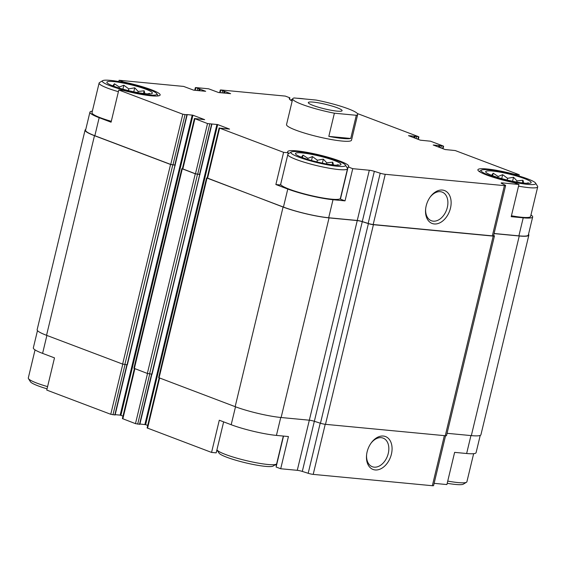 <?xml version="1.0" encoding="UTF-8"?>
<svg xmlns="http://www.w3.org/2000/svg" width="566" height="566" viewBox="0 0 566 566"><rect width="100%" height="100%" fill="white"/><g stroke="black" fill="none" stroke-linecap="round" stroke-linejoin="round"><path stroke-width="0.85" d="M480.23 435.41L476.084 452.666A32.878 4.408 13.5 0 1 466.639 453.507L454.632 452.368L446.899 484.567L434.122 483.35M494.104 233.496L518.888 235.852L523.217 217.825L511.218 216.679L518.944 184.481L514.345 182.74A31.406 4.21 -166.5 0 1 477.888 169.772A31.406 4.21 -166.5 0 1 514.6 174.321L519.241 174.76L518.937 176.012M514.6 174.321L514.494 174.767M292.169 101.088A31.406 4.21 -166.5 0 1 289.283 98.427A31.406 4.21 -166.5 0 1 289.898 97.833L285.299 96.093L220.754 89.952L230.617 93.666L218.639 92.548L208.571 88.791L195.829 87.581L205.684 91.289L193.714 90.178L183.639 86.421L119.101 80.28L123.699 82.02L123.586 82.466M289.898 97.833L289.559 99.227M275.875 184.537L280.51 184.983L288.243 152.785A31.406 4.21 -166.5 0 1 287.677 151.674A31.406 4.21 -166.5 0 1 319.203 154.914A31.406 4.21 -166.5 0 1 348.762 166.34A31.406 4.21 -166.5 0 1 348.147 166.928L352.745 168.668L345.019 200.866L333.013 199.72A32.878 4.408 13.5 0 1 287.776 189.044L275.875 184.537L283.601 152.339L288.243 152.785M348.147 166.928L340.421 199.126L345.019 200.866M223.641 421.868L216.198 452.864L211.564 452.425L219.29 420.227L231.19 424.726A32.878 4.408 13.5 0 0 276.427 435.41L280.736 417.482M283.531 436.089L276.102 467.014L280.701 468.747L288.434 436.549L276.427 435.41M127.152 364.837L115.117 414.963L110.759 414.291L46.759 390.08L54.492 357.882L42.592 353.382L46.893 335.447M123.699 82.02A31.406 4.21 -166.5 0 1 160.157 94.989A31.406 4.21 -166.5 0 1 123.445 90.44L118.803 90.001L111.078 122.199L99.17 117.693A32.878 4.408 13.5 0 1 89.916 112.181A32.878 4.408 13.5 0 1 92.357 111.162M118.789 81.561L119.101 80.28M139.908 424.012L145.632 424.663L217.677 124.577L229.548 129.098L219.608 128.128L283.601 152.339M219.155 127.859L207.099 178.092L283.446 207.071A32.878 4.408 13.5 0 0 328.683 217.754L357.259 220.471L369.315 170.246L352.745 168.668M502.191 183.695L502.375 182.903L518.944 184.481M523.217 217.825A32.878 4.408 13.5 0 0 532.67 216.976A32.878 4.408 13.5 0 0 530.95 214.96M518.888 235.852A32.878 4.408 13.5 0 0 528.34 235.01L532.67 216.976M519.241 174.76L455.241 150.556L445.088 149.537L433.216 145.009L443.157 145.978L430.521 141.203L420.368 140.184L408.496 135.663L418.437 136.632L357.365 113.525M89.916 112.181L85.586 130.208A32.878 4.408 13.5 0 0 94.84 135.727L170.741 164.437L175.106 165.109L187.162 114.877L186.681 114.629M118.803 90.001L182.804 114.212L187.162 114.877M357.698 114.424L351.514 140.184A33.415 4.478 -166.5 0 1 330.912 139.462A33.415 4.478 -166.5 0 1 295.94 130.187A33.415 4.478 -166.5 0 1 286.53 124.584L292.714 98.824A33.415 4.478 -166.5 0 1 294.101 97.96L316.026 100.048A33.415 4.478 -166.5 0 1 348.288 108.821A33.415 4.478 -166.5 0 1 357.698 114.424A33.415 4.478 -166.5 0 1 356.311 115.287L334.386 113.2A33.415 4.478 -166.5 0 1 292.714 98.824M186.681 114.523L192.956 115.223L204.673 119.659L194.435 118.513L207.524 123.558L217.677 124.577M357.259 220.471A4.28 0.573 13.5 0 1 362.282 221.568L374.338 171.335A4.28 0.573 13.5 0 0 369.315 170.246M374.338 171.335L380.218 173.21A4.28 0.573 13.5 0 0 385.248 174.3L504.391 185.634A4.28 0.573 13.5 0 0 505.622 185.528A4.28 0.573 13.5 0 0 505.07 185.089L501.695 183.455A4.28 0.573 13.5 0 1 501.151 183.016A4.28 0.573 13.5 0 1 502.375 182.903M85.77 129.437A33.415 4.478 13.5 0 0 85.07 130.088L37.144 329.709A33.415 4.478 13.5 0 0 46.546 335.313L122.631 364.094L127.364 364.801L175.12 165.053M182.408 168.604L181.828 168.633L133.901 368.261L147.351 373.447L152.084 374.154L199.84 174.399M362.282 221.568L368.162 223.436A4.28 0.573 13.5 0 0 373.185 224.525L492.335 235.866A4.28 0.573 13.5 0 0 493.559 235.753L505.622 185.528M434.256 223.959A17.588 11.971 110.7 0 0 450.925 199.833A17.588 11.971 110.7 0 0 430.202 197.018A17.588 11.971 110.7 0 0 425.625 209.137A17.588 11.971 110.7 0 0 434.256 223.959M115.188 414.659L120.176 415.133L192.221 115.054M122.992 416.095L120.176 415.133M194.435 118.513L182.379 168.739L195.461 173.79L199.826 174.455L211.882 124.23M145.632 424.663L147.712 425.448M85.07 130.088A33.415 4.478 13.5 0 0 94.472 135.691L170.557 164.473L175.29 165.173M181.828 168.633L195.277 173.826L200.01 174.526M207.128 177.957L283.078 207.036A33.415 4.478 13.5 0 0 329.051 217.889L357.252 220.577A4.28 0.573 13.5 0 1 362.275 221.667L368.395 223.612A4.28 0.573 13.5 0 0 373.418 224.709L493.198 236.107A4.28 0.573 13.5 0 0 494.429 235.994A4.28 0.573 13.5 0 0 493.885 235.555L493.637 235.435M206.548 177.986L158.621 377.614L235.152 406.664A33.415 4.478 13.5 0 0 281.125 417.517L309.326 420.198L357.252 220.577M297.27 470.325A4.28 0.573 13.5 0 1 302.301 471.421L314.335 421.288A4.28 0.573 13.5 0 0 309.326 420.198L297.27 470.325L280.701 468.747M362.275 221.667L314.349 421.295L320.469 423.241A4.28 0.573 13.5 0 0 325.492 424.33L445.272 435.728A4.28 0.573 13.5 0 0 446.503 435.622L494.429 235.994M494.083 233.595L519.255 235.994A33.415 4.478 13.5 0 0 528.856 235.131A33.415 4.478 13.5 0 0 528.524 234.232M447.062 433.308L471.329 435.615A33.415 4.478 13.5 0 0 480.93 434.759L528.856 235.131M159.124 377.904L147.11 427.946L211.564 452.425M302.301 471.421L308.18 473.289A4.28 0.573 13.5 0 0 313.203 474.386L432.346 485.72A4.28 0.573 13.5 0 0 433.577 485.607L445.548 435.749M375.201 469.95A17.588 11.971 110.7 0 0 391.87 445.824A17.588 11.971 110.7 0 0 371.147 443.008A17.588 11.971 110.7 0 0 366.563 455.128A17.588 11.971 110.7 0 0 375.201 469.95M37.476 330.615L33.33 347.871A32.878 4.408 13.5 0 0 42.592 353.382M134.404 368.551L122.39 418.592L135.479 423.644L139.837 424.309L151.872 374.19M216.644 451.024A31.406 4.21 -166.5 0 1 217.599 450.826M275.387 464.7A31.406 4.21 -166.5 0 1 276.441 465.613M425.667 208.684A15.296 10.414 110.7 0 0 431.349 220.726A15.296 10.414 110.7 0 0 433.216 221.165A15.296 10.414 110.7 0 0 446.956 208.776A15.296 10.414 110.7 0 0 442.173 192.115A15.296 10.414 110.7 0 0 429.941 197.385M366.612 454.675A15.296 10.414 110.7 0 0 372.287 466.717A15.296 10.414 110.7 0 0 374.161 467.155A15.296 10.414 110.7 0 0 387.901 454.767A15.296 10.414 110.7 0 0 383.111 438.105A15.296 10.414 110.7 0 0 370.886 443.376M535.585 183.101A28.067 3.764 -166.5 0 1 520.112 183.349A28.067 3.764 -166.5 0 1 489.038 175.262A28.067 3.764 -166.5 0 1 481.503 170.118A28.067 3.764 -166.5 0 1 509.308 173.451A28.067 3.764 -166.5 0 1 535.585 183.101L537.558 186.249A30.741 4.118 -166.5 0 1 537.7 186.858L530.59 216.481A30.741 4.118 -166.5 0 1 511.431 215.78M111.283 121.315A30.741 4.118 -166.5 0 1 100.649 117.834A30.741 4.118 -166.5 0 1 91.996 112.676L99.107 83.061A30.741 4.118 -166.5 0 1 99.51 82.579L102.694 80.669A28.067 3.764 -166.5 0 1 130.491 84.001A28.067 3.764 -166.5 0 1 156.775 93.659A28.067 3.764 -166.5 0 1 141.302 93.906A28.067 3.764 -166.5 0 1 110.229 85.813A28.067 3.764 -166.5 0 1 102.694 80.669M345.38 165.003A28.067 3.764 -166.5 0 1 329.907 165.251A28.067 3.764 -166.5 0 1 298.834 157.157A28.067 3.764 -166.5 0 1 291.299 152.021A28.067 3.764 -166.5 0 1 319.097 155.346A28.067 3.764 -166.5 0 1 345.38 165.003L347.347 168.152A30.741 4.118 -166.5 0 1 347.496 168.76L340.385 198.376A30.741 4.118 -166.5 0 1 321.431 197.718A30.741 4.118 -166.5 0 1 289.254 189.178A30.741 4.118 -166.5 0 1 280.644 184.438M113.462 86.117A23.39 3.134 -166.5 0 1 106.981 82.657A23.39 3.134 -166.5 0 1 130.35 84.61A23.39 3.134 -166.5 0 1 152.049 93.482A23.39 3.134 -166.5 0 1 136.484 92.35A23.39 3.134 -166.5 0 1 113.462 86.117M118.4 91.699A30.741 4.118 -166.5 0 1 107.759 88.211A30.741 4.118 -166.5 0 1 99.107 83.061M109.712 84.532L108.99 84.164M149.183 93.914L149.53 93.404L147.507 93.864M145.052 94.062L144.132 90.793L138.182 91.459L134.729 87.808L128.765 88.883L123.848 85.24L119.334 87.008L114.403 83.775L112.408 86.35M302.06 157.468A23.39 3.134 -166.5 0 1 295.586 154.009A23.39 3.134 -166.5 0 1 318.955 155.954A23.39 3.134 -166.5 0 1 340.654 164.826A23.39 3.134 -166.5 0 1 325.089 163.694A23.39 3.134 -166.5 0 1 302.06 157.468M347.496 168.76A30.741 4.118 -166.5 0 1 328.542 168.095A30.741 4.118 -166.5 0 1 296.365 159.562A30.741 4.118 -166.5 0 1 287.754 154.815M287.938 154.058A30.741 4.118 -166.5 0 1 288.115 153.931L291.299 152.021M298.317 155.876L297.596 155.508M337.789 165.258L338.135 164.756L336.105 165.208M333.65 165.406L332.737 162.145L326.78 162.81L323.335 159.152L317.37 160.228L312.453 156.584L307.939 158.36L303.008 155.126L301.013 157.695M47.594 386.628A30.741 4.118 -166.5 0 1 36.953 383.147A30.741 4.118 -166.5 0 1 28.442 378.597A30.741 4.118 -166.5 0 1 28.3 377.989L35.05 349.887M47.063 388.835A28.067 3.764 -166.5 0 1 38.184 385.899A28.067 3.764 -166.5 0 1 30.415 381.746L28.442 378.597M283.318 436.068L276.689 463.688A30.741 4.118 -166.5 0 1 276.279 464.162A30.741 4.118 -166.5 0 1 255.825 462.677A30.741 4.118 -166.5 0 1 225.558 454.491A30.741 4.118 -166.5 0 1 217.047 449.942A30.741 4.118 -166.5 0 1 216.948 449.751M276.279 464.162L273.102 466.073A28.067 3.764 -166.5 0 1 254.424 464.714A28.067 3.764 -166.5 0 1 226.789 457.243A28.067 3.764 -166.5 0 1 219.014 453.09L217.047 449.942M292.551 99.517A28.067 3.764 -166.5 0 1 292.686 98.937M297.334 98.265A28.067 3.764 -166.5 0 1 304.522 98.951M492.271 175.566A23.39 3.134 -166.5 0 1 485.791 172.106A23.39 3.134 -166.5 0 1 509.159 174.059A23.39 3.134 -166.5 0 1 530.866 182.924A23.39 3.134 -166.5 0 1 515.293 181.792A23.39 3.134 -166.5 0 1 492.271 175.566M537.7 186.858A30.741 4.118 -166.5 0 1 518.541 186.157M473.643 453.684L466.893 481.786A30.741 4.118 -166.5 0 1 466.49 482.26A30.741 4.118 -166.5 0 1 447.734 481.093M466.49 482.26L463.306 484.171A28.067 3.764 -166.5 0 1 447.211 483.286M488.529 173.981L487.8 173.606M527.993 183.356L528.34 182.853L526.316 183.306M523.861 183.504L522.942 180.243L516.991 180.908L513.539 177.25L507.575 178.325L502.658 174.682L498.144 176.458L493.212 173.224L491.217 175.8M143.488 93.475L144.132 90.793M137.906 92.612L138.182 91.459M133.774 91.805L134.729 87.808M128.362 90.581L128.765 88.883M122.907 89.159L123.848 85.24M119.086 88.034L119.334 87.008M113.808 86.251L114.403 83.775M332.093 164.826L332.737 162.145M326.504 163.956L326.78 162.81M322.372 163.149L323.335 159.152M316.96 161.926L317.37 160.228M311.512 160.503L312.453 156.584M307.692 159.379L307.939 158.36M302.414 157.596L303.008 155.126M522.298 182.924L522.942 180.243M516.716 182.054L516.991 180.908M512.584 181.247L513.539 177.25M507.171 180.023L507.575 178.325M501.717 178.601L502.658 174.682M497.896 177.476L498.144 176.458M492.618 175.701L493.212 173.224M337.11 111.127A17.376 2.328 -166.5 0 1 318.453 107.229A17.376 2.328 -166.5 0 1 308.307 102.566A17.376 2.328 -166.5 0 1 325.747 104.356A17.376 2.328 -166.5 0 1 342.097 110.681A17.376 2.328 -166.5 0 1 337.11 111.127M356.311 115.287L350.743 138.465A33.415 4.478 -166.5 0 1 328.818 136.385L334.386 113.2M350.743 138.465L328.818 136.385M207.545 178.361L219.608 128.128M283.446 207.071L287.776 189.044M328.683 217.754L333.013 199.72M94.84 135.727L99.17 117.693M170.741 164.437L182.804 114.212M368.162 223.436L380.218 173.21M373.185 224.525L385.248 174.3M492.335 235.866L504.391 185.634M438.544 147.061L438.912 145.526M439.251 147.33L439.648 145.703M439.435 147.401L439.832 145.766M440.864 147.938L441.303 146.113M442.598 148.589L443.15 146.29M413.824 137.708L414.192 136.173M414.538 137.977L414.928 136.349M414.715 138.047L415.111 136.42M416.144 138.585L416.583 136.767M417.878 139.243L418.43 136.944M220.16 92.697L220.747 90.263M222.113 92.881L222.58 90.956M223.634 93.029L224.051 91.303M223.818 93.043L224.235 91.324M224.582 93.114L224.971 91.494M195.235 90.327L195.815 87.893M197.187 90.51L197.647 88.586M198.708 90.652L199.119 88.933M198.892 90.673L199.303 88.947M199.649 90.744L200.039 89.124M172.948 164.961L185.011 114.728M174.795 165.131L186.858 114.905M120.912 415.31L192.956 115.223M182.825 169.008L194.888 118.782M195.461 173.79L207.524 123.558M197.668 174.307L209.731 124.081M199.515 174.484L211.578 124.258M144.896 424.486L216.941 124.407M159.067 377.883L206.993 178.255M235.152 406.664L283.078 207.036M281.125 417.517L329.051 217.889M320.469 423.241L368.395 223.612M325.492 424.33L373.418 224.709M445.272 435.728L493.198 236.107M471.329 435.615L519.255 235.994M46.546 335.313L94.472 135.691M122.631 364.094L170.557 164.473M124.838 364.617L172.764 164.989M127.053 364.829L174.979 165.201M134.347 368.53L182.273 168.901M147.351 373.447L195.277 173.826M149.558 373.97L197.484 174.342M151.773 374.183L199.699 174.554M147.563 428.214L159.598 378.081M231.19 424.726L235.498 406.791M308.18 473.289L320.215 423.156M313.203 474.386L325.224 424.302M432.346 485.72L444.367 435.643M466.639 453.507L470.94 435.579M110.759 414.291L122.794 364.157M112.967 414.814L125.008 364.631M114.813 414.991L126.862 364.808M122.843 418.861L134.878 368.728M135.479 423.644L147.514 373.51M137.687 424.16L149.728 373.985M139.533 424.337L151.575 374.161M443.008 148.752L443.61 146.247M418.288 139.399L418.89 136.901M219.658 92.647L220.294 89.994M194.725 90.277L195.362 87.624M156.775 93.659L158.19 95.923M292.7 98.894L290.613 100.147M481.503 170.118L479.211 171.491"/></g></svg>

